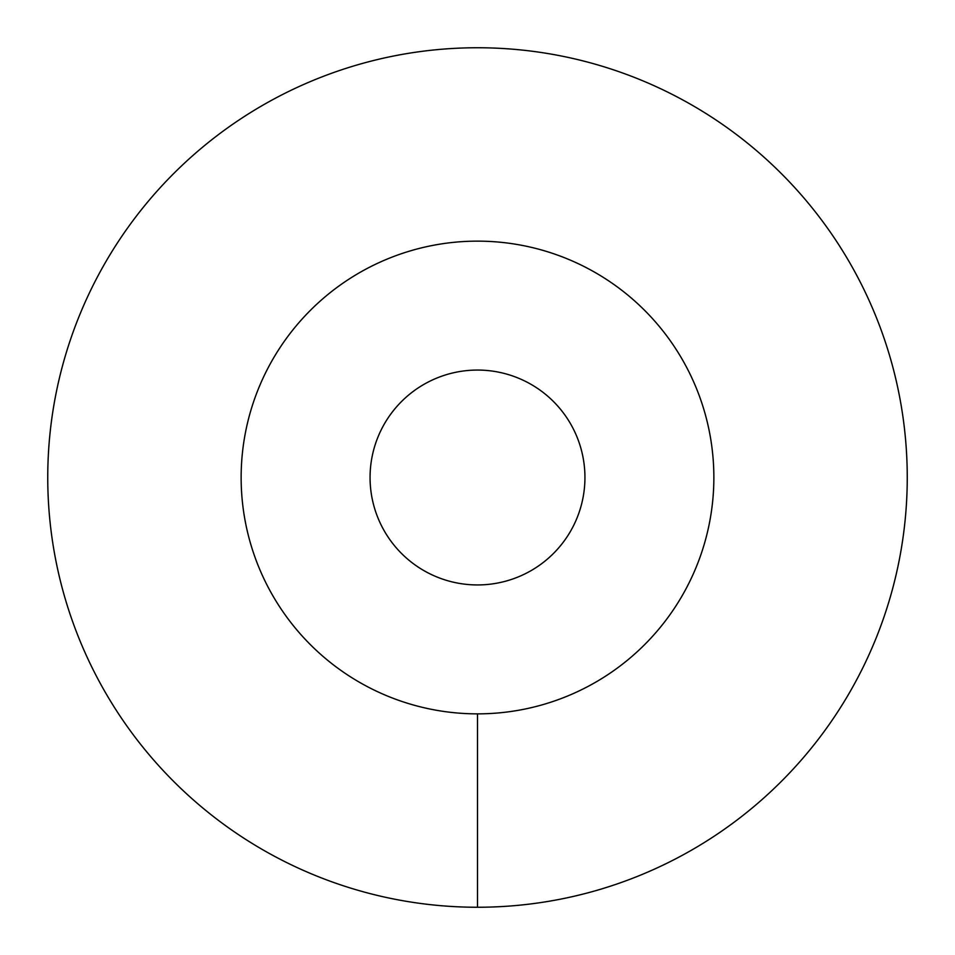 <?xml version="1.0" encoding="UTF-8"?>
<svg xmlns="http://www.w3.org/2000/svg" width="955" height="955" viewBox="0 0 955 955"><rect width="100%" height="100%" fill="white"/><g stroke="black" fill="none" stroke-linecap="round" stroke-linejoin="round"><path stroke-width="1.43" d="M241.138 477.5A236.363 236.363 0 0 0 477.5 713.863A236.363 236.363 0 0 0 713.863 477.5A236.363 236.363 0 0 0 477.5 241.138A236.363 236.363 0 0 0 241.138 477.5M370.062 477.5A107.438 107.438 0 0 1 477.5 370.062A107.438 107.438 0 0 1 584.938 477.5A107.438 107.438 0 0 1 477.5 584.938A107.438 107.438 0 0 1 370.062 477.5M477.5 907.25A429.75 429.75 0 0 0 907.25 477.5A429.75 429.75 0 0 0 477.5 47.75A429.75 429.75 0 0 0 47.75 477.5A429.75 429.75 0 0 0 477.5 907.25L477.5 713.863A236.363 236.363 0 0 1 241.138 477.5A236.363 236.363 0 0 1 477.5 241.138A236.363 236.363 0 0 1 713.863 477.5A236.363 236.363 0 0 1 477.5 713.863"/></g></svg>
